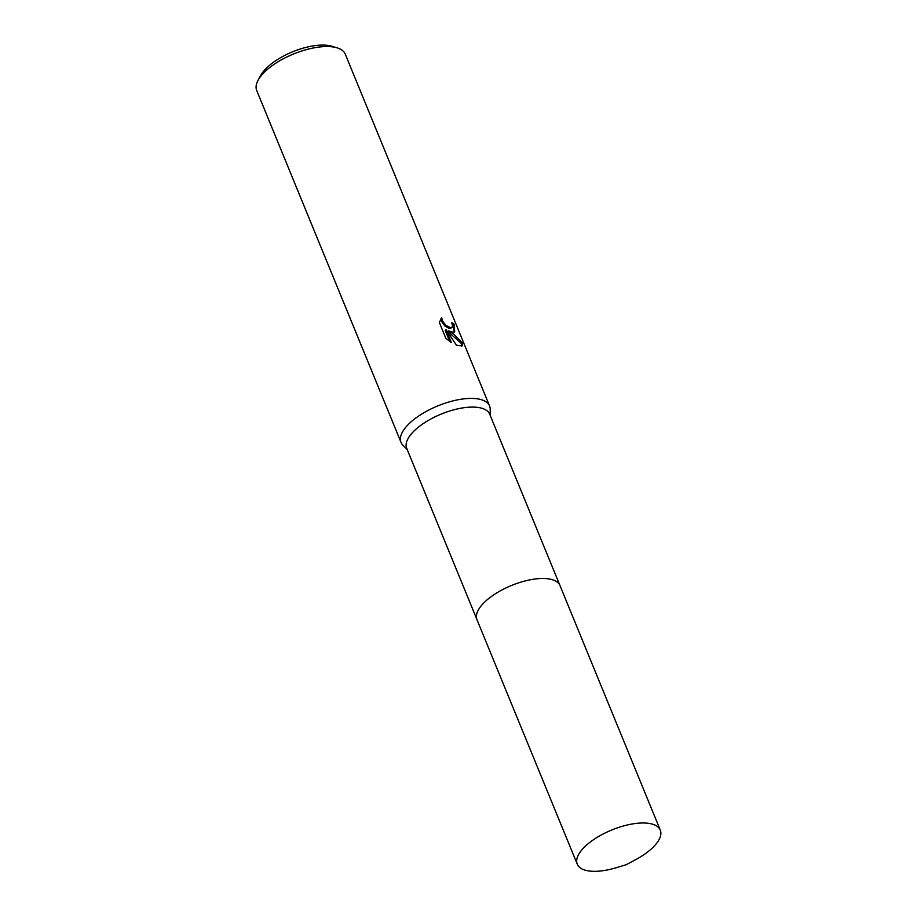 <?xml version="1.0" encoding="UTF-8"?>
<svg xmlns="http://www.w3.org/2000/svg" width="917" height="917" viewBox="0 0 917 917"><rect width="100%" height="100%" fill="white"/><g stroke="black" fill="none" stroke-linecap="round" stroke-linejoin="round"><path stroke-width="1.38" d="M559.897 585.344L489.712 414.22A44.864 18.535 157.7 0 0 481.093 408.042A44.864 18.535 157.7 0 0 431.001 418.909A44.864 18.535 157.7 0 0 406.69 448.275L476.874 619.388M551.392 579.441A44.864 18.535 157.7 0 0 501.29 590.307A44.864 18.535 157.7 0 0 476.989 619.674M490.286 415.619L490.217 409.234A47.867 19.773 157.7 0 0 489.586 406.025A47.867 19.773 157.7 0 0 480.405 399.434A47.867 19.773 157.7 0 0 426.955 411.022A47.867 19.773 157.7 0 0 401.016 442.349A47.867 19.773 157.7 0 0 402.827 445.077L407.263 449.674M452.826 332.218L448.722 330.877L453.617 334.132L462.787 343.29L462.111 345.915L456.46 345.25L446.063 329.673L451.347 342.568L445.822 338.281L439.3 322.371L441.788 317.89L442.372 320.732L445.834 325.42L451.084 327.942L451.909 327.678L452.505 325.466L451.714 322.715A47.867 19.773 -22.3 0 1 453.995 323.942L454.717 331.839L452.826 332.218M489.586 406.025L345.273 54.149A47.867 19.773 157.7 0 0 337.055 47.833A47.867 19.773 157.7 0 0 336.08 47.558A47.867 19.773 157.7 0 0 292.706 54.344A47.867 19.773 157.7 0 0 258.124 80.203A47.867 19.773 157.7 0 0 256.703 90.474L401.016 442.349M337.055 47.833L331.794 46.24A43.076 17.801 157.7 0 0 330.922 45.999A43.076 17.801 157.7 0 0 291.881 52.109A43.076 17.801 157.7 0 0 260.749 75.377L258.124 80.203M461.583 346.168L461.859 343.932L447.84 331.507L448.722 330.877M461.859 343.944L462.787 343.29M449.754 341.502L445.169 330.315L446.063 329.673M454.213 332.092L453.09 324.572A46.664 19.28 157.7 0 0 452.184 324.01M451.909 327.678L449.273 328.481L444.951 326.039L441.478 321.363L440.894 318.829M453.09 324.572L453.995 323.942M645.052 853.899A44.876 18.535 157.7 0 0 660.297 830.126A44.876 18.535 157.7 0 0 592.497 840.408A44.876 18.535 157.7 0 0 577.263 864.181A44.876 18.535 157.7 0 0 616.006 867.791L626.013 864.788L635.24 859.894A44.876 18.535 157.7 0 0 645.052 853.899M660.297 830.126L560.012 585.619A44.876 18.535 157.7 0 0 492.211 595.901A44.876 18.535 157.7 0 0 476.978 619.674L577.263 864.181"/></g></svg>
